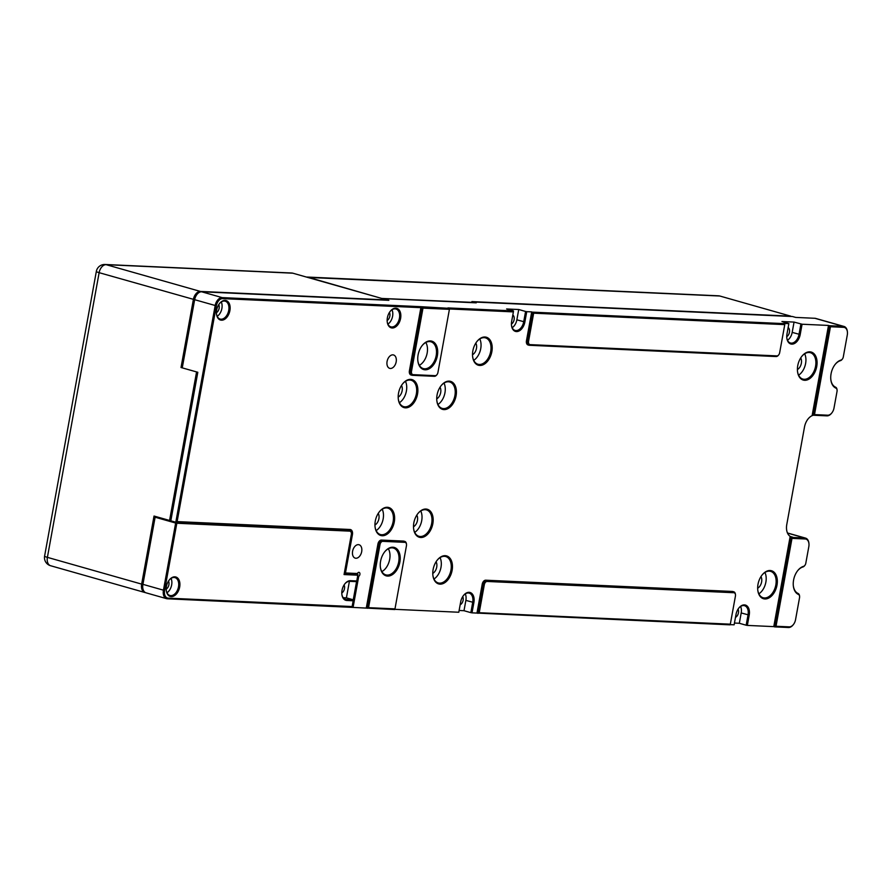 <?xml version="1.0" encoding="UTF-8"?>
<svg xmlns="http://www.w3.org/2000/svg" width="892" height="892" viewBox="0 0 892 892"><rect width="100%" height="100%" fill="white"/><g stroke="black" fill="none" stroke-linecap="round" stroke-linejoin="round"><path stroke-width="1.34" d="M292.81 273.186A8.441 6.4 -87.4 0 0 291.695 273.008L105.022 264.489A8.441 6.4 92.6 0 1 106.137 264.668L200.399 291.428L387.061 299.946L292.81 273.186L106.137 264.668A8.441 5.43 -74.1 0 0 99.135 272.673L47.399 557.355L141.65 584.115L154.026 516.044L169.58 520.46L196.575 371.931L197.589 372.956L170.896 519.835L169.58 520.46L170.851 520.515M145.496 592.611A8.441 5.43 -74.1 0 1 144.85 592.489A8.441 5.43 -74.1 0 1 141.65 584.115L142.832 584.316A7.593 4.884 105.9 0 0 142.742 587.638A7.593 4.884 -74.1 0 1 142.709 587.404A7.593 4.884 -74.1 0 1 142.832 584.316L155.119 517.215L142.898 584.472A8.441 5.43 105.9 0 0 142.765 587.895A8.441 5.43 105.9 0 0 146.098 592.846L166.626 598.677A8.441 5.43 -74.1 0 1 163.426 590.303L175.646 523.047L176.828 523.247L164.596 590.504A7.593 4.884 105.9 0 0 168.209 598.153L352.128 606.549L353.176 600.773L346.843 600.483A10.135 6.512 -74.1 0 1 341.881 594.395A10.135 6.512 -74.1 0 1 342.037 590.281A10.135 6.512 -74.1 0 1 344.892 583.792A10.135 6.512 -74.1 0 1 350.445 580.681L356.778 580.971L356.555 581.64L349.664 581.328A9.288 5.965 105.9 0 0 344.736 583.992M155.175 516.368L142.832 584.316L164.596 590.504M831.723 413.063A8.441 5.43 -74.1 0 1 831.556 413.264A8.441 5.43 -74.1 0 1 826.94 415.862L813.169 415.226L829.437 325.692L843.208 326.327A8.441 5.43 -74.1 0 1 844.01 326.45L815.701 318.422A8.441 5.43 105.9 0 0 814.898 318.288L795.631 317.407L792.52 316.526L473.139 301.953L476.25 302.834L382.635 298.564L388.856 300.325L201.637 291.784A8.441 5.43 105.9 0 0 197.009 294.371A8.441 5.43 105.9 0 0 194.634 299.79L182.258 367.861L194.567 299.634A7.593 4.884 -74.1 0 1 196.708 294.761A7.593 4.884 -74.1 0 1 196.853 294.583A7.593 4.884 105.9 0 0 194.567 299.634L182.191 367.716L181.02 367.515L193.386 299.433A8.441 5.43 -74.1 0 1 200.399 291.428L200.611 291.885M196.575 371.931L181.02 367.515M176.348 522.255L349.251 530.138A4.226 2.709 -74.1 0 1 349.653 530.205A4.226 2.709 -74.1 0 1 351.325 532.68A4.226 2.709 -74.1 0 1 351.348 532.948A4.226 2.709 105.9 0 0 349.653 530.205A4.226 2.709 105.9 0 0 349.251 530.138L175.802 522.221L177.118 521.597L350.032 529.491A5.062 3.256 -74.1 0 1 352.429 534.598L345.46 572.965L357.413 573.511L356.521 574.147L344.234 573.589L357.904 574.214L357.826 575.195L344.056 574.559L351.325 534.542A3.378 2.174 105.9 0 0 351.381 533.171A3.378 2.174 105.9 0 0 349.731 531.141L176.828 523.247L176.348 522.255L175.646 523.047L155.119 517.215L155.732 516.524L155.052 517.07M170.127 520.482L170.829 520.683M357.525 576.277L358.729 576.31L353.076 607.419L167.44 598.8A8.441 5.43 -74.1 0 1 166.626 598.677M351.905 607.218L352.128 606.549M356.778 580.971L357.826 575.195M341.848 594.139A9.288 5.965 105.9 0 0 345.483 599.335A9.288 5.965 105.9 0 0 346.364 599.48L353.254 599.792L353.176 600.773M179.671 587.036A10.135 6.512 -74.1 0 1 172.691 596.469A10.135 6.512 -74.1 0 1 166.302 590.537A10.135 6.512 -74.1 0 1 166.447 586.423A10.135 6.512 -74.1 0 1 169.313 579.934A10.135 6.512 -74.1 0 1 177.084 577.581A10.135 6.512 -74.1 0 1 179.671 587.036M166.269 590.281A9.288 5.965 105.9 0 0 169.904 595.488A9.288 5.965 105.9 0 0 178.5 586.824A9.288 5.965 105.9 0 0 174.977 577.615A9.288 5.965 105.9 0 0 169.157 580.134M356.555 581.64L353.254 599.792L346.408 597.852L349.408 581.328M343.208 597.707L346.408 597.852M341.792 592.99A5.062 3.256 105.9 0 0 344.479 588.608A5.062 3.256 105.9 0 0 344.078 584.929M166.982 592.756A9.288 5.965 105.9 0 0 171.654 584.884A9.288 5.965 105.9 0 0 171.052 578.406M166.213 589.144A5.062 3.256 105.9 0 0 168.9 584.762A5.062 3.256 105.9 0 0 168.499 581.082M356.833 573.913L357.904 574.214M182.258 367.861L197.812 372.276L170.818 520.817L197.723 372.254M170.818 520.817L175.802 522.221L215.162 305.622A8.441 5.43 -74.1 0 1 222.175 297.616L420.4 306.658L420.879 307.662L222.643 298.619A7.593 4.884 105.9 0 0 216.332 305.822L177.118 521.597M344.245 573.534L345.46 572.965M511.484 325.234A9.288 5.965 105.9 0 0 515.108 330.43A9.288 5.965 105.9 0 0 523.704 321.778L525.578 311.464L526.748 311.665L524.875 321.979A10.135 6.512 -74.1 0 1 517.906 331.423A10.135 6.512 -74.1 0 1 511.506 325.48A10.135 6.512 -74.1 0 1 511.662 321.376L513.391 311.888L449.445 308.966M436.835 374.807A4.226 2.709 -74.1 0 1 436.679 375.019A4.226 2.709 -74.1 0 1 434.371 376.312L412.338 375.309A4.226 2.709 -74.1 0 1 411.937 375.242A4.226 2.709 -74.1 0 1 410.342 371.05L421.961 307.104L422.986 308.13L411.513 371.25A3.378 2.174 105.9 0 0 413.119 374.662L435.14 375.666A3.378 2.174 105.9 0 0 436.991 374.629A3.378 2.174 105.9 0 0 437.939 372.466L449.412 309.334L449.49 308.364L447.94 307.918L513.469 310.907L513.391 311.888M229.902 310.594A10.135 6.512 -74.1 0 1 222.933 320.038A10.135 6.512 -74.1 0 1 216.533 314.107A10.135 6.512 -74.1 0 1 216.689 309.992A10.135 6.512 -74.1 0 1 219.543 303.503A10.135 6.512 -74.1 0 1 227.326 301.139A10.135 6.512 -74.1 0 1 229.902 310.594M216.511 313.85A9.288 5.965 105.9 0 0 220.134 319.057A9.288 5.965 105.9 0 0 228.731 310.394A9.288 5.965 105.9 0 0 225.208 301.184A9.288 5.965 105.9 0 0 219.387 303.704M400.608 318.388A10.135 6.512 -74.1 0 1 393.628 327.832A10.135 6.512 -74.1 0 1 387.24 321.889A10.135 6.512 -74.1 0 1 387.384 317.786A10.135 6.512 -74.1 0 1 390.25 311.286A10.135 6.512 -74.1 0 1 398.022 308.933A10.135 6.512 -74.1 0 1 400.608 318.388M387.206 321.644A9.288 5.965 105.9 0 0 390.841 326.84A9.288 5.965 105.9 0 0 399.438 318.188A9.288 5.965 105.9 0 0 395.914 308.978A9.288 5.965 105.9 0 0 390.094 311.498M417.534 394.041A14.562 9.366 -74.1 0 1 407.51 407.611A14.562 9.366 -74.1 0 1 398.311 399.081A14.562 9.366 -74.1 0 1 398.534 393.171A14.562 9.366 -74.1 0 1 402.638 383.839A14.562 9.366 -74.1 0 1 413.821 380.449A14.562 9.366 -74.1 0 1 417.534 394.041M398.289 398.835A13.715 8.82 105.9 0 0 403.663 406.629A13.715 8.82 105.9 0 0 416.363 393.84A13.715 8.82 105.9 0 0 411.156 380.237A13.715 8.82 105.9 0 0 402.482 384.039M456.08 395.803A14.562 9.366 -74.1 0 1 446.056 409.372A14.562 9.366 -74.1 0 1 436.857 400.842A14.562 9.366 -74.1 0 1 437.08 394.933A14.562 9.366 -74.1 0 1 441.183 385.6A14.562 9.366 -74.1 0 1 452.367 382.211A14.562 9.366 -74.1 0 1 456.08 395.803M436.835 400.586A13.715 8.82 105.9 0 0 442.209 408.391A13.715 8.82 105.9 0 0 454.909 395.602A13.715 8.82 105.9 0 0 449.702 381.988A13.715 8.82 105.9 0 0 441.027 385.801M491.86 351.671A14.562 9.366 -74.1 0 1 481.836 365.241A14.562 9.366 -74.1 0 1 472.637 356.711A14.562 9.366 -74.1 0 1 472.86 350.801A14.562 9.366 -74.1 0 1 476.964 341.469A14.562 9.366 -74.1 0 1 488.147 338.079A14.562 9.366 -74.1 0 1 491.86 351.671M472.615 356.465A13.715 8.82 105.9 0 0 477.989 364.259A13.715 8.82 105.9 0 0 490.689 351.47A13.715 8.82 105.9 0 0 485.482 337.867A13.715 8.82 105.9 0 0 476.807 341.669M394.286 521.943A14.562 9.366 -74.1 0 1 384.262 535.512A14.562 9.366 -74.1 0 1 375.075 526.982A14.562 9.366 -74.1 0 1 375.287 521.073A14.562 9.366 -74.1 0 1 379.401 511.74A14.562 9.366 -74.1 0 1 390.573 508.351A14.562 9.366 -74.1 0 1 394.286 521.943M375.041 526.737A13.715 8.82 105.9 0 0 380.416 534.531A13.715 8.82 105.9 0 0 393.116 521.742A13.715 8.82 105.9 0 0 387.92 508.139A13.715 8.82 105.9 0 0 379.245 511.941M432.832 523.704A14.562 9.366 -74.1 0 1 422.808 537.274A14.562 9.366 -74.1 0 1 413.62 528.744A14.562 9.366 -74.1 0 1 413.832 522.835A14.562 9.366 -74.1 0 1 417.947 513.502A14.562 9.366 -74.1 0 1 429.119 510.113A14.562 9.366 -74.1 0 1 432.832 523.704M413.587 528.488A13.715 8.82 105.9 0 0 418.961 536.293A13.715 8.82 105.9 0 0 431.661 523.504A13.715 8.82 105.9 0 0 426.465 509.889A13.715 8.82 105.9 0 0 417.791 513.703M452.121 570.345A14.562 9.366 -74.1 0 1 442.097 583.914A14.562 9.366 -74.1 0 1 432.899 575.385A14.562 9.366 -74.1 0 1 433.122 569.475A14.562 9.366 -74.1 0 1 437.225 560.143A14.562 9.366 -74.1 0 1 448.408 556.753A14.562 9.366 -74.1 0 1 452.121 570.345M432.876 575.128A13.715 8.82 105.9 0 0 438.251 582.933A13.715 8.82 105.9 0 0 450.951 570.144A13.715 8.82 105.9 0 0 445.744 556.53A13.715 8.82 105.9 0 0 437.069 560.343M816.737 366.5A14.562 9.366 -74.1 0 1 806.714 380.07A14.562 9.366 -74.1 0 1 797.526 371.54A14.562 9.366 -74.1 0 1 797.749 365.631A14.562 9.366 -74.1 0 1 801.852 356.298A14.562 9.366 -74.1 0 1 813.036 352.909A14.562 9.366 -74.1 0 1 816.737 366.5M797.493 371.284A13.715 8.82 105.9 0 0 802.878 379.078A13.715 8.82 105.9 0 0 815.567 366.289A13.715 8.82 105.9 0 0 810.371 352.686A13.715 8.82 105.9 0 0 801.696 356.499M776.999 585.163A14.562 9.366 -74.1 0 1 766.975 598.744A14.562 9.366 -74.1 0 1 757.787 590.214A14.562 9.366 -74.1 0 1 757.999 584.305A14.562 9.366 -74.1 0 1 762.114 574.972A14.562 9.366 -74.1 0 1 773.286 571.582A14.562 9.366 -74.1 0 1 776.999 585.163M757.754 589.958A13.715 8.82 105.9 0 0 763.128 597.751A13.715 8.82 105.9 0 0 775.828 584.962A13.715 8.82 105.9 0 0 770.632 571.359A13.715 8.82 105.9 0 0 761.958 575.162M730.169 624.634L734.127 624.813L736 614.499A10.135 6.512 -74.1 0 1 738.855 608.009A10.135 6.512 -74.1 0 1 746.637 605.646A10.135 6.512 -74.1 0 1 749.213 615.101L747.34 625.415L746.169 625.214L748.042 614.9A9.288 5.965 105.9 0 0 744.519 605.69A9.288 5.965 105.9 0 0 738.699 608.21M394.833 609.325L458.8 612.246L460.673 601.933A10.135 6.512 -74.1 0 1 463.528 595.443A10.135 6.512 -74.1 0 1 471.31 593.08A10.135 6.512 -74.1 0 1 473.886 602.535L472.013 612.849L470.842 612.648L472.715 602.334A9.288 5.965 105.9 0 0 469.192 593.124A9.288 5.965 105.9 0 0 463.372 595.644M788.862 323.618L781.949 321.533L794.058 322.079L802.075 324.231L800.202 334.545A10.135 6.512 -74.1 0 1 793.233 343.978A10.135 6.512 -74.1 0 1 786.833 338.046A10.135 6.512 -74.1 0 1 786.989 333.942L788.862 323.618L783.901 323.395L784.837 323.662L784.759 324.632L533.661 313.181L528.566 341.235A3.378 2.174 105.9 0 0 530.171 344.635L776.854 355.897A3.378 2.174 105.9 0 0 778.705 354.86A3.378 2.174 105.9 0 0 779.664 352.697L784.759 324.632M786.8 337.789A9.288 5.965 105.9 0 0 790.435 342.996A9.288 5.965 105.9 0 0 799.031 334.333L800.904 324.019M843.297 356.923L847.288 334.979A7.593 4.884 105.9 0 0 847.4 331.891A7.593 4.884 105.9 0 0 843.676 327.331L830.463 326.728L814.496 414.602L827.709 415.204A7.593 4.884 105.9 0 0 831.868 412.873A7.593 4.884 105.9 0 0 834.009 408.012L837.031 391.432A3.378 2.174 105.9 0 0 837.075 390.06A3.378 2.174 105.9 0 0 835.916 388.143A14.774 9.5 -74.1 0 1 830.853 379.758A14.774 9.5 -74.1 0 1 831.076 373.759A14.774 9.5 -74.1 0 1 835.246 364.293A14.774 9.5 -74.1 0 1 841.022 360.056A3.378 2.174 105.9 0 0 842.349 359.086A3.378 2.174 105.9 0 0 843.297 356.923M844.01 326.45A8.441 5.43 -74.1 0 1 847.344 331.4A8.441 5.43 -74.1 0 1 847.367 331.657M842.193 359.264A4.226 2.709 -74.1 0 1 842.037 359.476A4.226 2.709 -74.1 0 1 840.387 360.68A13.926 8.953 105.9 0 0 835.09 364.493M802.075 324.231L828.512 325.435L830.463 326.728M828.512 325.435L812.233 414.958L814.496 414.602M830.82 379.501A13.926 8.953 105.9 0 0 835.57 387.173A4.226 2.709 -74.1 0 1 837.019 389.57A4.226 2.709 -74.1 0 1 837.042 389.826M793.256 624.723A8.441 5.43 -74.1 0 1 793.099 624.924A8.441 5.43 -74.1 0 1 788.472 627.511L774.702 626.886L776.029 626.262L789.242 626.864A7.593 4.884 105.9 0 0 793.401 624.534A7.593 4.884 105.9 0 0 795.553 619.661L799.533 597.718A3.378 2.174 105.9 0 0 799.589 596.358A3.378 2.174 105.9 0 0 798.429 594.44A14.774 9.5 -74.1 0 1 793.356 586.044A14.774 9.5 -74.1 0 1 793.59 580.056A14.774 9.5 -74.1 0 1 797.749 570.59A14.774 9.5 -74.1 0 1 803.536 566.342A3.378 2.174 105.9 0 0 804.852 565.383A3.378 2.174 105.9 0 0 805.811 563.209L808.821 546.64A7.593 4.884 105.9 0 0 808.933 543.551A7.593 4.884 105.9 0 0 805.208 538.98L791.996 538.378L790.97 537.352L804.74 537.987A8.441 5.43 -74.1 0 1 805.543 538.11A8.441 5.43 -74.1 0 1 808.877 543.061A8.441 5.43 -74.1 0 1 808.899 543.317M773.777 626.619L774.702 626.886L790.97 537.352L790.044 537.084L773.777 626.619L747.34 625.415M791.996 538.378L776.029 626.262M793.334 585.799A13.926 8.953 105.9 0 0 798.084 593.459A4.226 2.709 -74.1 0 1 799.533 595.856A4.226 2.709 -74.1 0 1 799.555 596.124M804.707 565.55A4.226 2.709 -74.1 0 1 804.551 565.762A4.226 2.709 -74.1 0 1 802.889 566.977A13.926 8.953 105.9 0 0 797.593 570.78M778.56 355.038A4.226 2.709 -74.1 0 1 778.404 355.25A4.226 2.709 -74.1 0 1 776.085 356.544L529.391 345.282A4.226 2.709 -74.1 0 1 528.989 345.226A4.226 2.709 -74.1 0 1 527.395 341.034L532.635 312.155L784.837 323.662M526.748 311.665L531.71 311.888L533.661 313.181M479.227 612.715L730.325 624.177L735.421 596.124A3.378 2.174 105.9 0 0 735.476 594.752A3.378 2.174 105.9 0 0 733.815 592.723L487.132 581.461A3.378 2.174 105.9 0 0 484.323 584.661L479.227 612.715L477.9 613.339L483.152 584.461A4.226 2.709 -74.1 0 1 486.653 580.458L733.347 591.719A4.226 2.709 -74.1 0 1 733.748 591.786A4.226 2.709 -74.1 0 1 735.409 594.262A4.226 2.709 -74.1 0 1 735.443 594.518M730.325 624.177L730.102 624.846L472.013 612.849M399.872 562.094A14.774 9.5 -74.1 0 1 389.704 575.853A14.774 9.5 -74.1 0 1 380.371 567.201A14.774 9.5 -74.1 0 1 380.594 561.213A14.774 9.5 -74.1 0 1 384.764 551.747A14.774 9.5 -74.1 0 1 396.104 548.301A14.774 9.5 -74.1 0 1 399.872 562.094M380.349 566.955A13.926 8.953 105.9 0 0 385.812 574.872A13.926 8.953 105.9 0 0 398.702 561.882A13.926 8.953 105.9 0 0 393.417 548.067A13.926 8.953 105.9 0 0 384.608 551.936M368.552 607.664L394.978 608.879L406.451 545.748A3.378 2.174 105.9 0 0 406.507 544.376A3.378 2.174 105.9 0 0 404.845 542.347L382.824 541.344A3.378 2.174 105.9 0 0 380.014 544.544L368.552 607.664L367.225 608.288L378.844 544.343A4.226 2.709 -74.1 0 1 382.345 540.34L404.377 541.344A4.226 2.709 -74.1 0 1 404.778 541.411A4.226 2.709 -74.1 0 1 406.44 543.886A4.226 2.709 -74.1 0 1 406.462 544.153M394.978 608.879L394.755 609.548L353.076 607.419M437.359 355.797A14.774 9.5 -74.1 0 1 427.19 369.567A14.774 9.5 -74.1 0 1 417.869 360.914A14.774 9.5 -74.1 0 1 418.092 354.916A14.774 9.5 -74.1 0 1 422.25 345.449A14.774 9.5 -74.1 0 1 433.601 342.015A14.774 9.5 -74.1 0 1 437.359 355.797M417.835 360.658A13.926 8.953 105.9 0 0 423.299 368.574A13.926 8.953 105.9 0 0 436.188 355.596A13.926 8.953 105.9 0 0 430.903 341.781A13.926 8.953 105.9 0 0 422.094 345.65M420.4 306.658L449.49 308.364M449.412 309.334L422.986 308.13M733.815 592.723L732.41 591.452A4.226 2.709 -74.1 0 1 732.823 591.519A4.226 2.709 -74.1 0 1 733.191 591.675M404.845 542.347L403.44 541.076A4.226 2.709 -74.1 0 1 403.842 541.143A4.226 2.709 -74.1 0 1 404.221 541.299M411.413 375.041A4.226 2.709 -74.1 0 1 411 374.975A4.226 2.709 -74.1 0 1 409.406 370.793L411.513 371.25M380.014 544.544L377.918 544.075A4.226 2.709 -74.1 0 1 381.419 540.073L382.824 541.344M484.323 584.661L482.215 584.193A4.226 2.709 -74.1 0 1 485.727 580.201L487.132 581.461M528.465 345.026A4.226 2.709 -74.1 0 1 528.053 344.959A4.226 2.709 -74.1 0 1 526.458 340.766L528.566 341.235M531.71 311.888L526.458 340.766M482.215 584.193L476.975 613.083M732.41 591.452L485.727 580.201M420.879 307.662L409.406 370.793M377.918 544.075L366.289 608.032M403.44 541.076L381.419 540.073M787.513 340.265A9.288 5.965 105.9 0 0 792.185 332.393L794.058 322.079M740.605 606.471A9.288 5.965 105.9 0 1 741.196 612.949L739.323 623.274L746.169 625.214M525.578 311.464L518.731 309.513L506.623 308.966L513.469 310.907M512.186 327.698A9.288 5.965 105.9 0 0 516.858 319.827L518.731 309.513M459.124 610.485L463.996 610.708L470.842 612.648M463.996 610.708L465.869 600.394A9.288 5.965 105.9 0 0 465.278 593.916M460.149 604.798A5.062 3.256 105.9 0 0 463.115 600.26A5.062 3.256 105.9 0 0 462.725 596.581M511.417 324.086A5.062 3.256 105.9 0 0 514.104 319.704A5.062 3.256 105.9 0 0 512.822 314.988M735.476 617.353A5.062 3.256 105.9 0 0 738.442 612.826A5.062 3.256 105.9 0 0 738.052 609.147M739.323 623.274L734.451 623.051M786.744 336.652A5.062 3.256 105.9 0 0 789.431 332.27A5.062 3.256 105.9 0 0 788.149 327.542M358.729 576.31A2.107 1.36 105.9 0 0 359.933 574.18A2.107 1.36 105.9 0 0 359.097 572.363A2.107 1.36 105.9 0 0 357.413 573.511M217.213 316.325A9.288 5.965 105.9 0 0 221.885 308.454A9.288 5.965 105.9 0 0 221.294 301.975M216.444 312.702A5.062 3.256 105.9 0 0 219.131 308.331A5.062 3.256 105.9 0 0 218.741 304.651M387.92 324.108A9.288 5.965 105.9 0 0 392.591 316.236A9.288 5.965 105.9 0 0 391.989 309.758M387.15 320.496A5.062 3.256 105.9 0 0 389.837 316.114A5.062 3.256 105.9 0 0 389.436 312.434M361.684 551.657A6.969 4.482 -74.1 0 1 355.239 558.147A6.969 4.482 -74.1 0 1 352.596 551.245A6.969 4.482 -74.1 0 1 359.041 544.744A6.969 4.482 -74.1 0 1 361.684 551.657M396.171 361.862A6.969 4.482 -74.1 0 1 389.726 368.363A6.969 4.482 -74.1 0 1 387.083 361.45A6.969 4.482 -74.1 0 1 393.539 354.96A6.969 4.482 -74.1 0 1 396.171 361.862M433.991 579.008A13.715 8.82 105.9 0 0 440.994 567.312A13.715 8.82 105.9 0 0 440.057 557.634M432.776 573.4A7.181 4.616 105.9 0 0 436.723 567.122A7.181 4.616 105.9 0 0 436.077 561.759M473.73 360.335A13.715 8.82 105.9 0 0 480.732 348.638A13.715 8.82 105.9 0 0 479.796 338.96M472.515 354.737A7.181 4.616 105.9 0 0 476.462 348.449A7.181 4.616 105.9 0 0 475.826 343.085M758.869 593.827A13.715 8.82 105.9 0 0 765.871 582.142A13.715 8.82 105.9 0 0 764.935 572.452M757.654 588.229A7.181 4.616 105.9 0 0 761.612 581.941A7.181 4.616 105.9 0 0 760.965 576.589M798.608 375.164A13.715 8.82 105.9 0 0 805.61 363.468A13.715 8.82 105.9 0 0 804.673 353.79M797.403 369.556A7.181 4.616 105.9 0 0 801.351 363.267A7.181 4.616 105.9 0 0 800.704 357.915M376.156 530.606A13.715 8.82 105.9 0 0 383.159 518.91A13.715 8.82 105.9 0 0 382.222 509.232M374.941 525.009A7.181 4.616 105.9 0 0 378.899 518.72A7.181 4.616 105.9 0 0 378.253 513.357M414.702 532.368A13.715 8.82 105.9 0 0 421.704 520.672A13.715 8.82 105.9 0 0 420.768 510.993M413.487 526.759A7.181 4.616 105.9 0 0 417.445 520.482A7.181 4.616 105.9 0 0 416.798 515.119M437.95 404.466A13.715 8.82 105.9 0 0 444.952 392.77A13.715 8.82 105.9 0 0 444.015 383.092M436.734 398.858A7.181 4.616 105.9 0 0 440.681 392.58A7.181 4.616 105.9 0 0 440.046 387.217M399.404 402.705A13.715 8.82 105.9 0 0 406.406 391.008A13.715 8.82 105.9 0 0 405.47 381.33M398.189 397.107A7.181 4.616 105.9 0 0 402.136 390.819A7.181 4.616 105.9 0 0 401.5 385.455M790.457 536.549L792.798 537.218A12.666 8.139 -74.1 0 1 791.583 537.017A12.666 8.139 -74.1 0 1 786.789 524.463L804.484 427.09A12.666 8.139 -74.1 0 1 813.393 415.237M388.343 548.781A13.926 8.953 -74.1 0 1 389.681 559.329A13.926 8.953 -74.1 0 1 381.865 571.605M425.83 342.483A13.926 8.953 -74.1 0 1 427.168 353.031A13.926 8.953 -74.1 0 1 419.352 365.319M792.798 537.218L790.044 537.084M381.765 298.441L475.001 302.477L471.89 301.596L790.725 316.147L719.799 296.01A8.441 6.4 -87.4 0 0 718.684 295.821L306.792 277.033A8.441 6.4 92.6 0 1 307.907 277.211L382.088 298.541M105.022 264.489A8.441 8.441 0 0 0 96.336 271.413A8.441 0.97 10.3 0 0 99.135 272.673L216.332 305.822M44.6 556.095A8.441 0.97 10.3 0 0 47.399 557.355A8.441 5.43 -74.1 0 0 50.599 565.729A8.441 8.441 0 0 1 44.6 556.095L96.336 271.413M349.731 531.141L349.251 530.138L350.032 529.491M167.44 598.8L168.209 598.153M350.445 580.681L349.664 581.328M344.647 598.989L346.364 599.48L346.843 600.483M201.637 291.784L222.175 297.616L222.643 298.619M351.348 534.408L352.429 534.598M516.858 319.827L524.875 321.979M741.196 612.949L749.213 615.101M473.886 602.535L465.869 600.394M800.202 334.545L792.185 332.393M814.898 318.288L843.208 326.327L843.676 327.331M841.022 360.056L840.387 360.68M835.916 388.143L835.57 387.173M826.94 415.862L827.709 415.204M788.472 627.511L789.242 626.864M805.208 538.98L804.74 537.987L787.502 533.093M798.084 593.459L798.429 594.44M803.536 566.342L802.889 566.977M529.391 345.282L530.171 344.635M776.854 355.897L776.085 356.544M412.338 375.309L413.119 374.662M435.14 375.666L434.371 376.312M719.799 296.01L307.729 277.423M144.85 592.489L50.599 565.729M733.748 591.786L732.823 591.519M404.778 541.411L403.842 541.143M411.937 375.242L411 374.975M528.989 345.226L528.053 344.959M805.543 538.11L787.458 532.97"/></g></svg>
